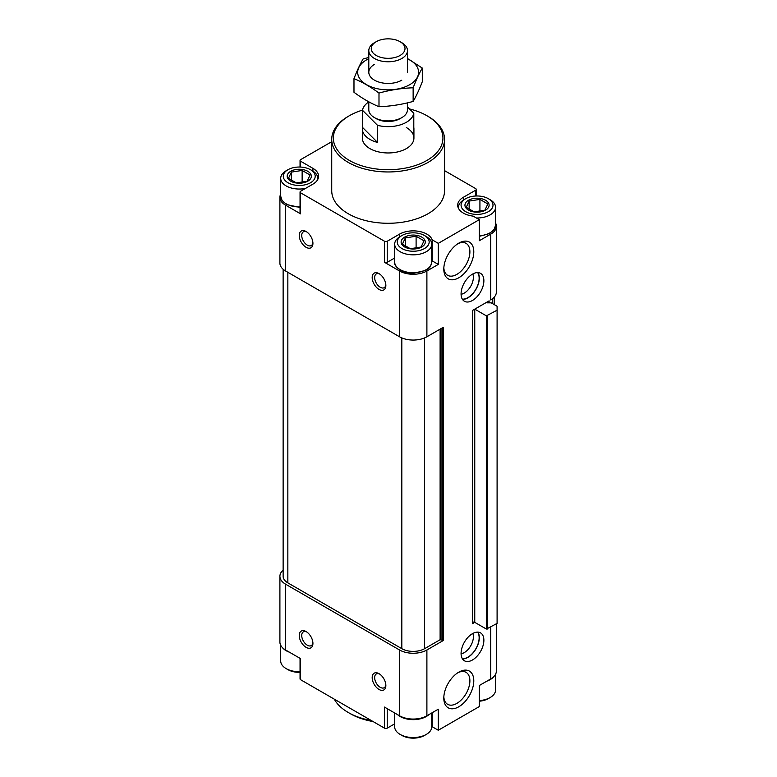 <?xml version="1.0" encoding="UTF-8"?>
<svg xmlns="http://www.w3.org/2000/svg" width="777" height="777" viewBox="0 0 777 777"><rect width="100%" height="100%" fill="white"/><g stroke="black" fill="none" stroke-linecap="round" stroke-linejoin="round"><path stroke-width="1.17" d="M472.474 622.348A1.612 0.932 0 0 1 474.757 622.348L472.474 623.659L472.474 310.46L489.112 300.864L489.112 302.836M490.714 299.932L492.715 298.572A19.338 11.169 0 0 1 490.714 299.932L490.714 234.139A19.338 11.169 0 0 0 496.377 226.243A19.338 11.169 0 0 0 495.571 223.057M492.715 298.572A19.338 11.169 0 0 0 496.377 292.045L496.377 226.243M463.354 200.068L463.354 197.29L475.67 190.19A1.933 1.117 0 0 0 476.233 189.394A1.933 1.117 0 0 0 475.67 188.607L444.551 170.639M331.73 141.696L300.612 159.654A1.933 1.117 0 0 0 300.048 160.441A1.933 1.117 0 0 0 300.612 161.237L312.927 168.337A19.338 11.169 0 0 1 318.589 176.233A19.338 11.169 0 0 1 312.927 184.13L300.612 191.239A1.933 1.117 0 0 0 300.048 192.026A1.933 1.117 0 0 0 300.612 192.822L384.498 241.249A1.933 1.117 0 0 0 387.228 241.249L399.533 234.139A19.338 11.169 0 0 1 418.793 231.342A19.338 11.169 0 0 1 432.167 239.821L438.286 243.347L479.312 219.658L473.193 216.132A19.338 11.169 0 0 1 457.692 205.186A19.338 11.169 0 0 1 463.354 197.29M280.711 194.104A19.338 11.169 0 0 0 279.905 197.29A19.338 11.169 0 0 0 285.577 205.186L300.612 213.869L300.612 192.822M279.905 197.29L279.905 263.092A19.338 11.169 0 0 0 285.577 270.988L399.533 336.781A19.338 11.169 0 0 0 426.894 336.781L443.298 327.311L443.298 640.51L426.894 649.98L426.894 715.782L438.286 709.197L438.286 730.254L479.312 706.565L479.312 685.508L490.714 678.933A19.338 11.169 0 0 0 496.377 671.037L496.377 623.814M306.089 247.3A9.674 5.585 -120 0 0 312.927 243.347A9.674 5.585 -120 0 0 306.089 231.507A9.674 5.585 -120 0 0 299.252 235.45A9.674 5.585 -120 0 0 306.089 247.3M379.021 289.413A9.674 5.585 -120 0 0 385.858 285.46A9.674 5.585 -120 0 0 379.021 273.621A9.674 5.585 -120 0 0 372.183 277.564A9.674 5.585 -120 0 0 379.021 289.413M399.533 336.781L399.533 270.988L384.498 262.296A1.933 1.117 0 0 0 387.228 262.296L394.677 258.003M399.533 270.988A19.338 11.169 0 0 0 426.894 270.988L438.286 264.403L438.286 243.347M472.474 633.663A16.113 9.305 120 0 0 461.946 647.863A16.113 9.305 120 0 0 464.413 660.78A16.113 9.305 120 0 0 480.536 651.476A16.113 9.305 120 0 0 480.536 632.866A16.113 9.305 120 0 0 472.474 633.663M472.474 274.145A16.113 9.305 120 0 0 461.946 288.345A16.113 9.305 120 0 0 464.413 301.262A16.113 9.305 120 0 0 480.536 291.958A16.113 9.305 120 0 0 480.536 273.349A16.113 9.305 120 0 0 472.474 274.145M458.799 672.144L458.799 672.144A21.202 12.247 120 0 0 443.803 698.115A21.202 12.247 120 0 0 458.799 706.769A21.202 12.247 120 0 0 473.795 680.798A21.202 12.247 120 0 0 458.799 672.144M458.799 243.143L458.799 243.143A21.202 12.247 120 0 0 443.803 269.114A21.202 12.247 120 0 0 458.799 277.768A21.202 12.247 120 0 0 473.795 251.797A21.202 12.247 120 0 0 458.799 243.143M490.714 234.139L479.312 240.715L479.312 219.658M409.528 108.945A54.798 31.634 180 0 1 426.894 115.705L428.03 116.365A56.41 32.566 180 0 1 444.551 139.394L444.551 190.715A56.41 32.566 180 0 1 388.141 223.281A56.41 32.566 180 0 1 331.73 190.715L331.73 139.394A56.41 32.566 180 0 1 348.251 116.365L349.397 115.705A54.798 31.634 180 0 1 362.509 110.111M300.048 192.026L300.048 213.083A1.933 1.117 0 0 0 300.612 213.869M431.75 259.897A19.338 11.169 0 0 1 432.167 260.878L432.167 239.821M432.167 260.878L438.286 264.403M497.095 310.198L497.095 623.397L486.383 629.059L474.757 622.348L474.757 309.149L486.383 315.86L497.095 310.198L497.095 306.255L491.161 302.836L487.305 302.836L487.305 301.903M486.169 302.554A1.612 0.932 0 0 0 487.305 302.836M283.129 269.26L283.129 576.291A16.113 9.305 0 0 0 287.849 582.867L401.816 648.669A16.113 9.305 0 0 0 424.611 648.669L440.112 639.714L440.112 329.147M443.298 640.51L440.112 639.714M283.129 570.114A19.338 11.169 0 0 0 279.905 576.291A19.338 11.169 0 0 0 285.577 584.187L399.533 649.98A19.338 11.169 0 0 0 426.894 649.98M279.905 576.291L279.905 642.084A19.338 11.169 0 0 0 285.577 649.98L300.612 658.663L300.612 679.72L384.498 728.146A1.933 1.117 0 0 0 387.228 728.146L394.677 723.843M306.089 647.348A9.674 5.585 -120 0 0 312.927 643.405A9.674 5.585 -120 0 0 306.089 631.555A9.674 5.585 -120 0 0 299.252 635.508A9.674 5.585 -120 0 0 306.089 647.348M379.021 689.461A9.674 5.585 -120 0 0 385.858 685.508A9.674 5.585 -120 0 0 379.021 673.669A9.674 5.585 -120 0 0 372.183 677.612A9.674 5.585 -120 0 0 379.021 689.461M384.498 728.146L384.498 707.089L399.533 715.782A19.338 11.169 0 0 0 426.894 715.782M432.167 712.732L432.167 726.718L438.286 730.254M432.167 726.718A19.338 11.169 0 0 0 431.75 725.747M300.048 658.342L300.048 678.933A1.933 1.117 0 0 0 300.612 679.72M428.03 116.365L426.894 115.705A54.798 31.634 180 0 1 426.894 160.441A54.798 31.634 180 0 1 349.397 160.441A54.798 31.634 180 0 1 349.397 115.705M406.371 127.545A25.787 14.889 180 0 1 413.927 138.073A25.787 14.889 180 0 1 388.141 152.962A25.787 14.889 180 0 1 362.354 138.073L362.354 128.865A25.787 14.889 0 0 0 377.515 142.424L362.48 127.389A25.787 14.889 0 0 0 362.354 128.865M444.551 139.394A56.41 32.566 180 0 1 388.141 171.96A56.41 32.566 180 0 1 331.73 139.394M371.328 720.551A56.41 32.566 180 0 1 348.251 712.49A56.41 32.566 180 0 1 334.295 699.164M373.038 721.532A53.186 30.711 180 0 1 350.534 713.801L348.251 712.49M421.765 237.102A12.092 6.983 180 0 1 419.259 248.077A12.092 6.983 180 0 1 401.534 243.842A12.092 6.983 180 0 1 407.167 235.994A12.092 6.983 180 0 1 421.765 237.102M410.324 248.698L402.428 244.133L405.322 237.908L416.103 236.237L423.999 240.802L421.105 247.028L410.324 248.698M426.32 236.577L424.495 235.518A15.958 9.207 180 0 1 424.495 248.543A15.958 9.207 180 0 1 401.932 248.543A15.958 9.207 180 0 1 401.932 235.518A15.958 9.207 180 0 1 424.495 235.518L426.32 236.577A18.531 10.703 180 0 1 431.75 244.143A18.531 10.703 180 0 1 413.218 254.837A18.531 10.703 180 0 1 394.677 244.143A18.531 10.703 180 0 1 400.106 236.577L401.932 235.518M307.799 171.299A12.092 6.983 180 0 1 305.293 182.284A12.092 6.983 180 0 1 287.577 178.04A12.092 6.983 180 0 1 293.201 170.192A12.092 6.983 180 0 1 307.799 171.299M296.358 182.896L288.461 178.341L291.356 172.115L302.136 170.445L310.033 175L307.148 181.226L296.358 182.896M312.354 170.775L310.528 169.726A15.958 9.207 180 0 1 310.528 182.75A15.958 9.207 180 0 1 287.966 182.75A15.958 9.207 180 0 1 287.966 169.726A15.958 9.207 180 0 1 310.528 169.726L312.354 170.775A18.531 10.703 180 0 1 317.783 178.341A18.531 10.703 180 0 1 317.628 179.701M305.507 188.413A18.531 10.703 180 0 1 280.711 178.341A18.531 10.703 180 0 1 286.14 170.775L287.966 169.726M485.576 200.252A12.092 6.983 180 0 1 483.08 211.227A12.092 6.983 180 0 1 465.355 206.993A12.092 6.983 180 0 1 470.988 199.145A12.092 6.983 180 0 1 485.576 200.252M474.145 211.849L466.249 207.294L469.143 201.068L479.924 199.398L487.82 203.953L484.926 210.178L474.145 211.849M490.141 199.728L488.315 198.669A15.958 9.207 180 0 1 488.315 211.703A15.958 9.207 180 0 1 465.753 211.703A15.958 9.207 180 0 1 465.753 198.669A15.958 9.207 180 0 1 488.315 198.669L490.141 199.728A18.531 10.703 180 0 1 495.571 207.294A18.531 10.703 180 0 1 476.408 217.987M458.653 208.654A18.531 10.703 180 0 1 458.498 207.294A18.531 10.703 180 0 1 463.927 199.728L465.753 198.669M416.103 248.504L416.103 236.237M405.322 246.455L405.322 237.908M479.924 211.655L479.924 199.398M469.143 209.605L469.143 201.068M302.136 182.702L302.136 170.445M291.356 180.662L291.356 172.115M431.75 712.975L431.75 726.835A18.531 10.703 180 0 1 426.32 734.401A18.531 10.703 180 0 1 400.106 734.401A18.531 10.703 180 0 1 394.677 726.835L394.677 712.975M426.32 734.401L424.495 735.45A15.958 9.207 180 0 1 401.932 735.45L400.106 734.401M300.048 671.726A18.531 10.703 180 0 1 286.14 668.599A18.531 10.703 180 0 1 280.711 661.033L280.711 645.279M300.048 672.338A15.958 9.207 180 0 1 287.966 669.657L286.14 668.599M495.571 674.222L495.571 689.986A18.531 10.703 180 0 1 490.141 697.552A18.531 10.703 180 0 1 479.312 700.601M490.141 697.552L488.315 698.601A15.958 9.207 180 0 1 479.312 701.213M379.671 274.028A7.925 4.575 -120 0 0 376.291 273.941A7.925 4.575 -120 0 0 375.077 280.283A7.925 4.575 -120 0 0 380.254 287.267A7.925 4.575 -120 0 0 384.217 287.665A7.925 4.575 -120 0 0 385.829 284.693M379.671 674.077A7.925 4.575 -120 0 0 376.291 673.989A7.925 4.575 -120 0 0 375.077 680.341A7.925 4.575 -120 0 0 380.254 687.324A7.925 4.575 -120 0 0 384.217 687.713A7.925 4.575 -120 0 0 385.829 684.741M306.73 631.963A7.925 4.575 -120 0 0 303.36 631.876A7.925 4.575 -120 0 0 302.146 638.228A7.925 4.575 -120 0 0 307.323 645.211A7.925 4.575 -120 0 0 311.286 645.6A7.925 4.575 -120 0 0 312.898 642.637M306.73 231.915A7.925 4.575 -120 0 0 303.36 231.828A7.925 4.575 -120 0 0 302.146 238.18A7.925 4.575 -120 0 0 307.323 245.163A7.925 4.575 -120 0 0 311.286 245.551A7.925 4.575 -120 0 0 312.898 242.589M443.842 267.929A18.444 10.655 120 0 0 447.63 275.301A18.444 10.655 120 0 0 466.074 264.656A18.444 10.655 120 0 0 466.074 243.356A18.444 10.655 120 0 0 457.789 243.764M443.842 696.93A18.444 10.655 120 0 0 447.63 704.312A18.444 10.655 120 0 0 466.074 693.657A18.444 10.655 120 0 0 466.074 672.358A18.444 10.655 120 0 0 457.789 672.765M461.082 294.269A12.898 7.44 120 0 0 470.716 286.286A12.898 7.44 120 0 0 472.814 273.951M462.315 299.135A15.87 9.159 120 0 0 475.854 289.248A15.87 9.159 120 0 0 477.641 272.591M462.47 299.378A16.113 9.305 120 0 0 475.971 289.326A16.113 9.305 120 0 0 477.923 272.601M461.082 653.787A12.898 7.44 120 0 0 470.716 645.804A12.898 7.44 120 0 0 472.814 633.478M462.315 658.653A15.87 9.159 120 0 0 475.854 648.776A15.87 9.159 120 0 0 477.641 632.109M462.47 658.896A16.113 9.305 120 0 0 475.971 648.844A16.113 9.305 120 0 0 477.923 632.119M407.478 106.905L413.801 113.219A25.787 14.889 180 0 1 377.515 125.32L362.48 110.285A25.787 14.889 180 0 1 368.803 101.904M407.478 102.855L407.478 109.732A19.338 11.169 180 0 1 401.816 117.628L400.068 118.638A16.871 9.742 180 0 1 376.214 118.638L374.465 117.628A19.338 11.169 180 0 1 368.803 109.732L368.803 101.836M413.801 113.219L413.801 130.332A25.787 14.889 0 0 0 413.927 128.865A25.787 14.889 0 0 0 413.801 127.389M377.515 125.32L377.515 142.424M362.48 110.285L362.48 127.389M401.816 42.716L400.068 41.705A16.871 9.742 180 0 1 400.068 55.478A16.871 9.742 180 0 1 376.214 55.478A16.871 9.742 180 0 1 376.214 41.705A16.871 9.742 180 0 1 400.068 41.705L401.816 42.716A19.338 11.169 180 0 1 407.478 50.612A19.338 11.169 180 0 1 388.141 61.771A19.338 11.169 180 0 1 368.803 50.612A19.338 11.169 180 0 1 374.465 42.716L376.214 41.705M401.816 117.628A19.338 11.169 180 0 1 374.465 117.628M422.299 68.065L422.299 81.711C419.25 89.646 416.19 96.222 413.141 101.428C401.758 104.555 390.375 106.323 378.991 106.711C370.765 103.331 362.432 98.514 353.982 92.278L353.982 78.632C362.218 82.022 370.551 86.83 378.991 93.065C390.375 89.938 401.758 88.18 413.141 87.782C416.19 79.846 419.25 73.271 422.299 68.065L407.478 58.518M368.803 57.488L363.141 58.916C360.091 64.122 357.041 70.697 353.982 78.632M378.991 106.711L378.991 93.065M413.141 101.428L413.141 87.782M374.465 64.384A19.338 11.169 0 0 0 374.465 80.167A19.338 11.169 0 0 0 401.816 80.167M368.803 58.693A30.458 17.589 0 0 0 366.598 59.839A30.458 17.589 0 0 0 367.317 85.111A30.458 17.589 0 0 0 411.033 83.877A30.458 17.589 0 0 0 407.478 58.693M285.577 270.988L285.577 205.186M384.498 262.296L384.498 241.249M426.894 336.781L426.894 270.988M490.714 627.088L490.714 678.933M492.531 303.622L492.531 298.883M300.612 167.055L300.612 161.237M312.927 171.115L312.927 168.337M387.228 262.296L387.228 241.249M399.533 236.917L399.533 234.139M475.67 196.008L475.67 190.19M287.849 582.867L287.849 272.3M401.816 648.669L401.816 337.908M424.611 648.669L424.611 337.908M441.025 639.714L441.025 328.622M442.385 640.51L442.385 327.836M486.383 629.059L486.383 315.86M487.286 629.059L487.286 315.86M488.655 302.836L488.655 301.126M285.577 584.187L285.577 649.98M399.533 649.98L399.533 715.782M300.612 658.663L300.612 678.146M387.228 708.673L387.228 728.146M431.75 244.143L431.75 262.034A18.531 10.703 180 0 1 413.218 272.737A18.531 10.703 180 0 1 394.677 262.034L394.677 244.143M300.048 206.935A18.531 10.703 180 0 1 280.711 196.241L280.711 178.341M495.571 207.294L495.571 225.194A18.531 10.703 180 0 1 479.312 235.81M428.953 714.587A18.531 10.703 180 0 1 397.474 714.587M289.462 652.224A18.531 10.703 180 0 1 282.284 647.445M493.997 676.398A18.531 10.703 180 0 1 486.82 681.176M300.048 167.036L300.048 160.441M476.233 195.989L476.233 189.394M494.289 304.633L494.289 297.086M492.725 303.729L492.725 298.621M431.75 262.034C429.875 269.765 428.282 267.958 425.689 270.396L413.315 273.281C399.834 273.553 393.016 264.238 394.677 262.034M317.783 178.341L317.783 179.429M300.048 207.478L286.694 204.555L282.09 200.553L280.711 196.241M458.498 207.294L458.498 208.382M495.571 225.194L494.143 229.574L489.51 233.547L479.312 236.354M413.927 128.865L413.927 138.073M368.803 50.612L368.803 72.28M407.478 50.612L407.478 72.28"/></g></svg>
